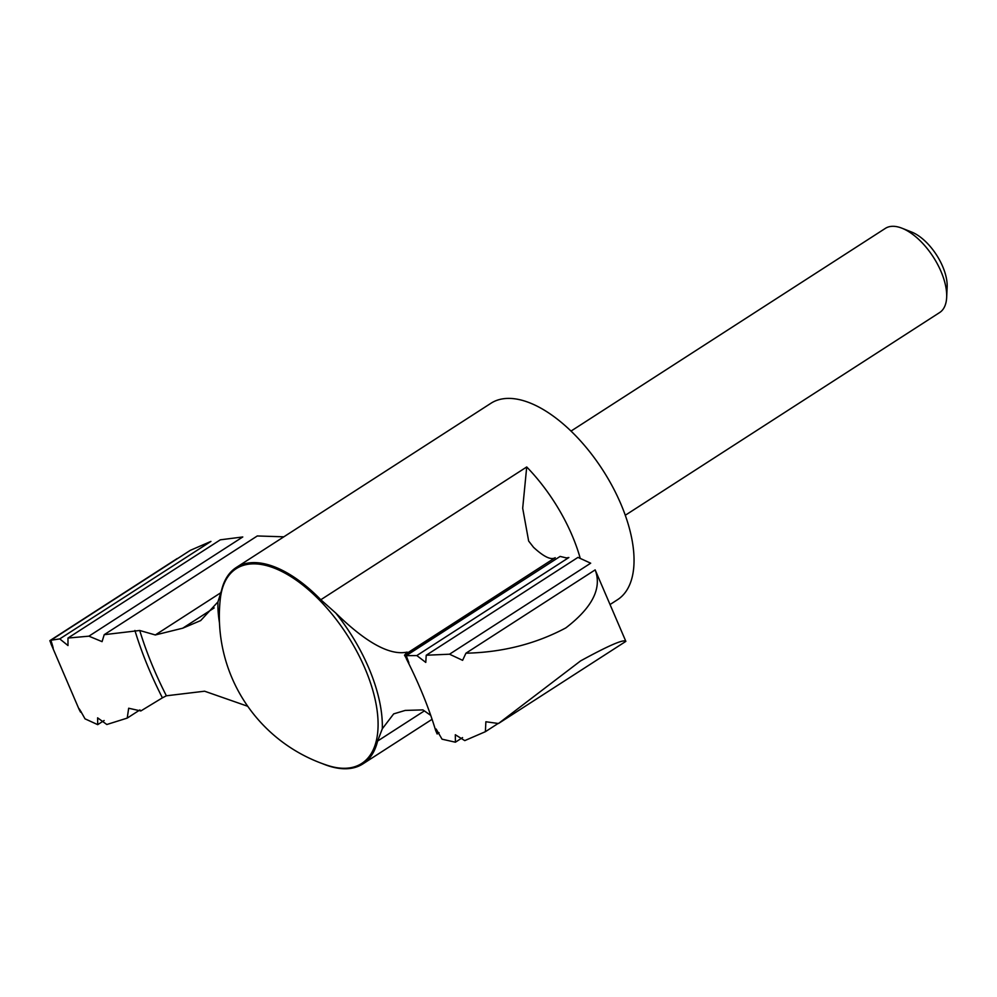 <?xml version="1.0" encoding="UTF-8"?>
<svg xmlns="http://www.w3.org/2000/svg" width="997" height="997" viewBox="0 0 997 997"><rect width="100%" height="100%" fill="white"/><g stroke="black" fill="none" stroke-linecap="round" stroke-linejoin="round"><path stroke-width="1.5" d="M465.935 653.209L595.159 569.885C602.138 588.193 592.355 607.534 565.81 627.911C535.763 643.925 502.476 652.35 465.935 653.209L462.608 660.326L449.522 654.206L590.685 563.193L577.973 557.385L426.23 655.241L425.769 662.407L416.821 655.565L406.228 655.665L408.907 662.855L404.495 655.141L555.204 557.697C551.067 560.302 543.839 556.837 533.52 547.303L528.647 541.035L522.69 508.233L526.715 466.97A116.848 57.814 57.2 0 1 580.067 557.734M53.202 648.374L49.85 640.66C53.863 650.817 54.199 650.68 50.884 640.248L59.758 638.903L67.995 645.545L67.97 638.055L220.3 539.826L242.782 536.959L88.907 636.173L102.068 641.644L104.224 634.678L257.301 535.962L283.821 536.822M439.079 732.72L437.147 733.979L436.15 729.044L442.045 739.188L455.405 742.204L455.317 734.739L464.764 740.609L485.389 731.686L485.875 721.753L498.463 723.51L625.854 641.37L595.159 569.885M571.007 431.09L885.348 228.388A50.074 24.775 57.2 0 1 902.036 228.238L911.657 232.052A39.843 19.716 57.2 0 1 947.15 287.099L946.664 297.43A50.074 24.775 57.2 0 1 939.623 312.56L625.281 515.262M902.036 228.238A50.074 24.775 57.2 0 1 946.664 297.43M405.168 654.443L555.204 557.697L405.168 654.431L407.175 652.1C389.902 655.739 366.111 642.729 335.79 613.08L320.81 599.745A116.848 57.814 -122.8 0 0 236.264 567.492L490.923 403.287A116.848 57.814 57.2 0 1 602.836 470.148A116.848 57.814 57.2 0 1 617.567 599.683L611.036 603.895M322.642 763.727A116.848 57.814 -122.8 0 0 345.685 768.762A116.848 57.814 -122.8 0 0 362.908 763.889A116.848 57.814 -122.8 0 0 377.601 741.058L424.323 710.923M236.264 567.492A116.848 57.814 -122.8 0 0 221.558 590.324L217.944 601.901L200.671 620.583L182.75 628.185L155.32 634.964L139.73 630.49L104.224 634.678M104.137 720.507L97.718 724.645L97.606 717.84L106.829 724.507L127.217 718.102L128.675 708.231L140.814 710.961L162.399 697.838A237.847 117.696 57.2 0 1 134.907 630.465M247.73 706.275L204.597 691.208L166.374 695.794L162.399 697.838M335.79 613.08A120.363 59.558 57.2 0 1 382.3 728.795L393.678 713.889L405.193 710.425L422.927 709.889L430.741 715.397M437.147 733.979L435.627 730.415C428.673 707.384 418.927 683.518 406.39 658.843M382.3 728.795L377.601 741.058M155.32 634.964L221.022 592.604M416.821 655.565L568.876 557.522L566.421 557.921L560.115 556.426L406.228 655.665M59.758 638.903L210.928 541.421L190.302 550.344L50.884 640.248M50.934 643.713L79.037 709.228L80.545 712.145L81.156 711.746M49.85 640.66L177.229 558.519M127.217 718.102L139.941 709.901M455.405 742.204L462.558 737.593M485.389 731.686L498.301 723.361M625.854 641.37C623.848 638.965 608.756 645.483 580.578 660.911L498.463 723.51M97.718 724.645L85.019 718.837C79.05 708.144 77.567 705.913 80.545 712.145M79.037 709.228L78.701 708.356M426.23 655.241L449.522 654.206M67.97 638.055L88.907 636.173M320.81 599.745L526.715 466.97M219.49 622.951A120.363 59.558 57.2 0 1 217.944 601.901M166.374 695.794A233.173 115.378 57.2 0 1 139.73 630.49M344.7 768.288A115.864 57.34 57.2 0 1 327.552 765.409A156.915 156.915 0 0 1 220.287 599.06A115.864 57.34 57.2 0 1 339.08 623.275A115.864 57.34 57.2 0 1 344.7 768.288M182.75 628.185L214.168 607.933M432.075 719.298L362.908 763.889"/></g></svg>
